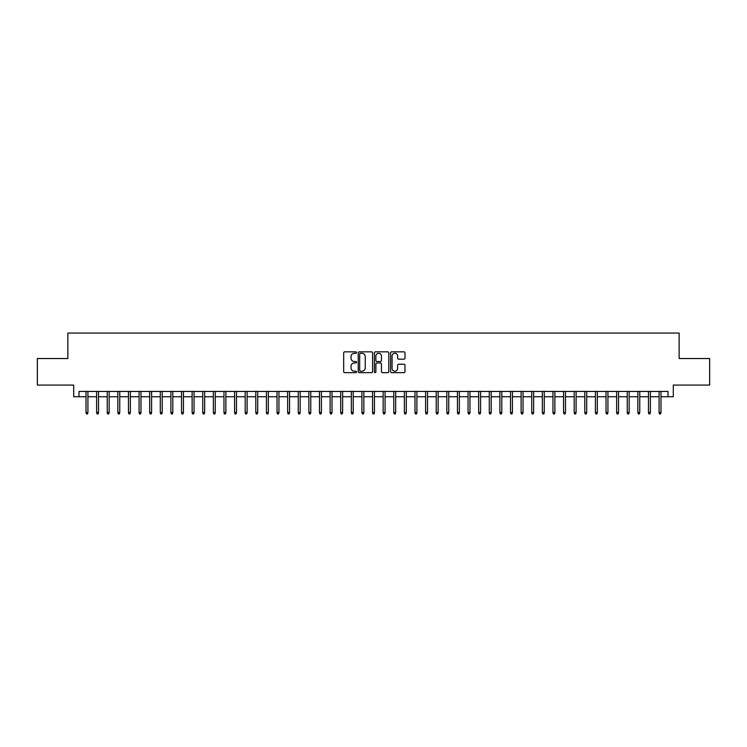 <?xml version="1.0" encoding="UTF-8"?>
<svg xmlns="http://www.w3.org/2000/svg" width="747" height="747" viewBox="0 0 747 747"><rect width="100%" height="100%" fill="white"/><g stroke="black" fill="none" stroke-linecap="round" stroke-linejoin="round"><path stroke-width="1.12" d="M356.524 352.565A0.728 0.728 0 0 0 355.787 351.837L344.722 351.837A1.046 1.046 0 0 0 343.685 352.873L343.685 371.623A1.046 1.046 0 0 0 344.722 372.669L355.787 372.669A0.728 0.728 0 0 0 356.524 371.941A0.728 0.728 0 0 0 355.787 371.212L354.358 371.212A3.333 3.333 0 0 1 351.025 367.879L351.025 366.31A3.333 3.333 0 0 1 354.358 362.977L355.787 362.977A0.728 0.728 0 0 0 356.524 362.248A0.728 0.728 0 0 0 355.787 361.52L354.358 361.52A3.333 3.333 0 0 1 351.025 358.187L351.025 356.627A3.333 3.333 0 0 1 354.358 353.294L355.787 353.294A0.728 0.728 0 0 0 356.524 352.565M403.94 359.176A1.046 1.046 0 0 0 404.986 358.14L404.986 352.873A1.046 1.046 0 0 0 403.94 351.837L391.652 351.837A1.046 1.046 0 0 0 390.606 352.873L390.606 371.623A1.046 1.046 0 0 0 391.652 372.669L403.94 372.669A1.046 1.046 0 0 0 404.986 371.623L404.986 365.274A1.046 1.046 0 0 0 403.94 364.228L398.683 364.228A1.046 1.046 0 0 0 397.637 365.274L397.637 368.42A2.783 2.783 0 0 1 394.855 371.212A2.783 2.783 0 0 1 392.072 368.42L392.072 356.076A2.783 2.783 0 0 1 394.855 353.294A2.783 2.783 0 0 1 397.637 356.076L397.637 358.14A1.046 1.046 0 0 0 398.683 359.176L403.94 359.176M79.005 396.741L79.005 391.437L667.995 391.437L667.995 396.741L673.299 396.741L673.299 385.069L709.65 385.069L709.65 358.532L679.135 358.532L679.135 333.069L67.865 333.069L67.865 358.532L37.35 358.532L37.35 385.069L73.701 385.069L73.701 396.741L86.008 396.741M372.585 352.873A1.046 1.046 0 0 0 371.548 351.837L359.251 351.837A1.046 1.046 0 0 0 358.215 352.873L358.215 371.623A1.046 1.046 0 0 0 359.251 372.669L371.548 372.669A1.046 1.046 0 0 0 372.585 371.623L372.585 352.873M375.452 351.837L387.749 351.837A1.046 1.046 0 0 1 388.785 352.873L388.785 371.623A1.046 1.046 0 0 1 387.749 372.669L382.483 372.669A1.046 1.046 0 0 1 381.446 371.623L381.446 364.022A1.046 1.046 0 0 0 380.4 362.977L376.908 362.977A1.046 1.046 0 0 0 375.872 364.022L375.872 371.941A0.728 0.728 0 0 1 375.143 372.669A0.728 0.728 0 0 1 374.415 371.941L374.415 352.873A1.046 1.046 0 0 1 375.452 351.837M87.922 396.741L96.624 396.741M98.529 396.741L107.232 396.741M109.146 396.741L117.849 396.741M119.753 396.741L128.456 396.741M130.37 396.741L139.073 396.741M140.978 396.741L149.68 396.741M151.594 396.741L160.297 396.741M162.202 396.741L170.904 396.741M172.818 396.741L181.521 396.741M183.435 396.741L192.128 396.741M194.043 396.741L202.745 396.741M204.659 396.741L213.362 396.741M215.267 396.741L223.969 396.741M225.883 396.741L234.586 396.741M236.491 396.741L245.193 396.741M247.108 396.741L255.81 396.741M257.715 396.741L266.418 396.741M268.332 396.741L277.034 396.741M278.939 396.741L287.642 396.741M289.556 396.741L298.258 396.741M300.163 396.741L308.866 396.741M310.78 396.741L319.483 396.741M321.397 396.741L330.099 396.741M332.004 396.741L340.707 396.741M342.621 396.741L351.323 396.741M353.228 396.741L361.931 396.741M363.845 396.741L372.548 396.741M374.452 396.741L383.155 396.741M385.069 396.741L393.772 396.741M395.677 396.741L404.379 396.741M406.293 396.741L414.996 396.741M416.901 396.741L425.603 396.741M427.517 396.741L436.22 396.741M438.134 396.741L446.837 396.741M448.742 396.741L457.444 396.741M459.358 396.741L468.061 396.741M469.966 396.741L478.668 396.741M480.582 396.741L489.285 396.741M491.19 396.741L499.892 396.741M501.807 396.741L510.509 396.741M512.414 396.741L521.117 396.741M523.031 396.741L531.733 396.741M533.638 396.741L542.341 396.741M544.255 396.741L552.957 396.741M554.872 396.741L563.565 396.741M565.479 396.741L574.182 396.741M576.096 396.741L584.798 396.741M586.703 396.741L595.406 396.741M597.32 396.741L606.022 396.741M607.927 396.741L616.63 396.741M618.544 396.741L627.247 396.741M629.151 396.741L637.854 396.741M639.768 396.741L648.471 396.741M650.376 396.741L659.078 396.741M660.992 396.741L667.995 396.741M360.399 353.294A0.728 0.728 0 0 0 359.671 354.022L359.671 370.484A0.728 0.728 0 0 0 360.399 371.212L361.912 371.212A3.333 3.333 0 0 0 365.246 367.879L365.246 356.627A3.333 3.333 0 0 0 361.912 353.294L360.399 353.294M381.446 356.132A2.783 2.783 0 0 0 378.654 353.34A2.783 2.783 0 0 0 375.872 356.132L375.872 360.484A1.046 1.046 0 0 0 376.908 361.52L380.4 361.52A1.046 1.046 0 0 0 381.446 360.484L381.446 356.132M86.008 412.549L86.437 413.931L87.492 413.931L87.922 412.549L86.008 412.549L86.008 391.437M87.922 412.549L87.922 391.437M96.624 412.549L97.045 413.931L98.109 413.931L98.529 412.549L96.624 412.549L96.624 391.437M98.529 412.549L98.529 391.437M107.232 412.549L107.661 413.931L108.717 413.931L109.146 412.549L107.232 412.549L107.232 391.437M109.146 412.549L109.146 391.437M117.849 412.549L118.269 413.931L119.333 413.931L119.753 412.549L117.849 412.549L117.849 391.437M119.753 412.549L119.753 391.437M128.456 412.549L128.886 413.931L129.941 413.931L130.37 412.549L128.456 412.549L128.456 391.437M130.37 412.549L130.37 391.437M139.073 412.549L139.493 413.931L140.557 413.931L140.978 412.549L139.073 412.549L139.073 391.437M140.978 412.549L140.978 391.437M149.68 412.549L150.11 413.931L151.165 413.931L151.594 412.549L149.68 412.549L149.68 391.437M151.594 412.549L151.594 391.437M160.297 412.549L160.717 413.931L161.782 413.931L162.202 412.549L160.297 412.549L160.297 391.437M162.202 412.549L162.202 391.437M170.904 412.549L171.334 413.931L172.398 413.931L172.818 412.549L170.904 412.549L170.904 391.437M172.818 412.549L172.818 391.437M181.521 412.549L181.941 413.931L183.006 413.931L183.435 412.549L181.521 412.549L181.521 391.437M183.435 412.549L183.435 391.437M192.128 412.549L192.558 413.931L193.622 413.931L194.043 412.549L192.128 412.549L192.128 391.437M194.043 412.549L194.043 391.437M202.745 412.549L203.165 413.931L204.23 413.931L204.659 412.549L202.745 412.549L202.745 391.437M204.659 412.549L204.659 391.437M213.362 412.549L213.782 413.931L214.847 413.931L215.267 412.549L213.362 412.549L213.362 391.437M215.267 412.549L215.267 391.437M223.969 412.549L224.399 413.931L225.454 413.931L225.883 412.549L223.969 412.549L223.969 391.437M225.883 412.549L225.883 391.437M234.586 412.549L235.006 413.931L236.071 413.931L236.491 412.549L234.586 412.549L234.586 391.437M236.491 412.549L236.491 391.437M245.193 412.549L245.623 413.931L246.678 413.931L247.108 412.549L245.193 412.549L245.193 391.437M247.108 412.549L247.108 391.437M255.81 412.549L256.23 413.931L257.295 413.931L257.715 412.549L255.81 412.549L255.81 391.437M257.715 412.549L257.715 391.437M266.418 412.549L266.847 413.931L267.902 413.931L268.332 412.549L266.418 412.549L266.418 391.437M268.332 412.549L268.332 391.437M277.034 412.549L277.454 413.931L278.519 413.931L278.939 412.549L277.034 412.549L277.034 391.437M278.939 412.549L278.939 391.437M287.642 412.549L288.071 413.931L289.126 413.931L289.556 412.549L287.642 412.549L287.642 391.437M289.556 412.549L289.556 391.437M298.258 412.549L298.679 413.931L299.743 413.931L300.163 412.549L298.258 412.549L298.258 391.437M300.163 412.549L300.163 391.437M308.866 412.549L309.295 413.931L310.36 413.931L310.78 412.549L308.866 412.549L308.866 391.437M310.78 412.549L310.78 391.437M319.483 412.549L319.903 413.931L320.967 413.931L321.397 412.549L319.483 412.549L319.483 391.437M321.397 412.549L321.397 391.437M330.099 412.549L330.519 413.931L331.584 413.931L332.004 412.549L330.099 412.549L330.099 391.437M332.004 412.549L332.004 391.437M340.707 412.549L341.136 413.931L342.191 413.931L342.621 412.549L340.707 412.549L340.707 391.437M342.621 412.549L342.621 391.437M351.323 412.549L351.744 413.931L352.808 413.931L353.228 412.549L351.323 412.549L351.323 391.437M353.228 412.549L353.228 391.437M361.931 412.549L362.36 413.931L363.415 413.931L363.845 412.549L361.931 412.549L361.931 391.437M363.845 412.549L363.845 391.437M372.548 412.549L372.968 413.931L374.032 413.931L374.452 412.549L372.548 412.549L372.548 391.437M374.452 412.549L374.452 391.437M383.155 412.549L383.584 413.931L384.64 413.931L385.069 412.549L383.155 412.549L383.155 391.437M385.069 412.549L385.069 391.437M393.772 412.549L394.192 413.931L395.256 413.931L395.677 412.549L393.772 412.549L393.772 391.437M395.677 412.549L395.677 391.437M404.379 412.549L404.809 413.931L405.864 413.931L406.293 412.549L404.379 412.549L404.379 391.437M406.293 412.549L406.293 391.437M414.996 412.549L415.416 413.931L416.481 413.931L416.901 412.549L414.996 412.549L414.996 391.437M416.901 412.549L416.901 391.437M425.603 412.549L426.033 413.931L427.097 413.931L427.517 412.549L425.603 412.549L425.603 391.437M427.517 412.549L427.517 391.437M436.22 412.549L436.64 413.931L437.705 413.931L438.134 412.549L436.22 412.549L436.22 391.437M438.134 412.549L438.134 391.437M446.837 412.549L447.257 413.931L448.321 413.931L448.742 412.549L446.837 412.549L446.837 391.437M448.742 412.549L448.742 391.437M457.444 412.549L457.874 413.931L458.929 413.931L459.358 412.549L457.444 412.549L457.444 391.437M459.358 412.549L459.358 391.437M468.061 412.549L468.481 413.931L469.546 413.931L469.966 412.549L468.061 412.549L468.061 391.437M469.966 412.549L469.966 391.437M478.668 412.549L479.098 413.931L480.153 413.931L480.582 412.549L478.668 412.549L478.668 391.437M480.582 412.549L480.582 391.437M489.285 412.549L489.705 413.931L490.77 413.931L491.19 412.549L489.285 412.549L489.285 391.437M491.19 412.549L491.19 391.437M499.892 412.549L500.322 413.931L501.377 413.931L501.807 412.549L499.892 412.549L499.892 391.437M501.807 412.549L501.807 391.437M510.509 412.549L510.929 413.931L511.994 413.931L512.414 412.549L510.509 412.549L510.509 391.437M512.414 412.549L512.414 391.437M521.117 412.549L521.546 413.931L522.601 413.931L523.031 412.549L521.117 412.549L521.117 391.437M523.031 412.549L523.031 391.437M531.733 412.549L532.153 413.931L533.218 413.931L533.638 412.549L531.733 412.549L531.733 391.437M533.638 412.549L533.638 391.437M542.341 412.549L542.77 413.931L543.835 413.931L544.255 412.549L542.341 412.549L542.341 391.437M544.255 412.549L544.255 391.437M552.957 412.549L553.378 413.931L554.442 413.931L554.872 412.549L552.957 412.549L552.957 391.437M554.872 412.549L554.872 391.437M563.565 412.549L563.994 413.931L565.059 413.931L565.479 412.549L563.565 412.549L563.565 391.437M565.479 412.549L565.479 391.437M574.182 412.549L574.602 413.931L575.666 413.931L576.096 412.549L574.182 412.549L574.182 391.437M576.096 412.549L576.096 391.437M584.798 412.549L585.218 413.931L586.283 413.931L586.703 412.549L584.798 412.549L584.798 391.437M586.703 412.549L586.703 391.437M595.406 412.549L595.835 413.931L596.89 413.931L597.32 412.549L595.406 412.549L595.406 391.437M597.32 412.549L597.32 391.437M606.022 412.549L606.443 413.931L607.507 413.931L607.927 412.549L606.022 412.549L606.022 391.437M607.927 412.549L607.927 391.437M616.63 412.549L617.059 413.931L618.114 413.931L618.544 412.549L616.63 412.549L616.63 391.437M618.544 412.549L618.544 391.437M627.247 412.549L627.667 413.931L628.731 413.931L629.151 412.549L627.247 412.549L627.247 391.437M629.151 412.549L629.151 391.437M637.854 412.549L638.283 413.931L639.339 413.931L639.768 412.549L637.854 412.549L637.854 391.437M639.768 412.549L639.768 391.437M648.471 412.549L648.891 413.931L649.955 413.931L650.376 412.549L648.471 412.549L648.471 391.437M650.376 412.549L650.376 391.437M659.078 412.549L659.508 413.931L660.563 413.931L660.992 412.549L659.078 412.549L659.078 391.437M660.992 412.549L660.992 391.437"/></g></svg>

